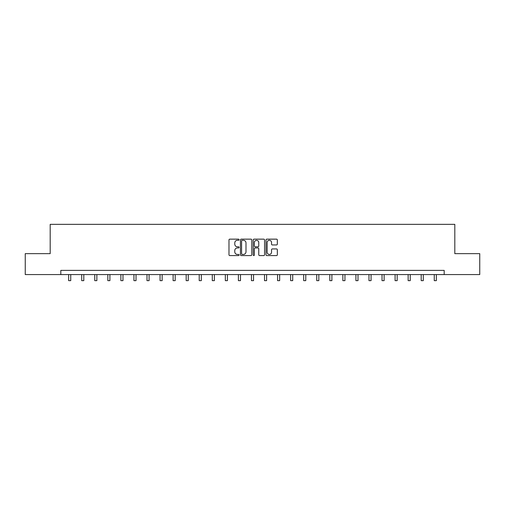 <?xml version="1.0" encoding="UTF-8"?>
<svg xmlns="http://www.w3.org/2000/svg" width="505" height="505" viewBox="0 0 505 505"><rect width="100%" height="100%" fill="white"/><g stroke="black" fill="none" stroke-linecap="round" stroke-linejoin="round"><path stroke-width="0.76" d="M239.111 239.723A0.574 0.574 0 0 0 238.53 239.149L229.807 239.149A0.821 0.821 0 0 0 228.98 239.97L228.98 254.76A0.821 0.821 0 0 0 229.807 255.581L238.53 255.581A0.574 0.574 0 0 0 239.111 255.006A0.574 0.574 0 0 0 238.53 254.432L237.4 254.432A2.626 2.626 0 0 1 234.774 251.799L234.774 250.568A2.626 2.626 0 0 1 237.4 247.942L238.53 247.942A0.574 0.574 0 0 0 239.111 247.368A0.574 0.574 0 0 0 238.53 246.787L237.4 246.787A2.626 2.626 0 0 1 234.774 244.161L234.774 242.93A2.626 2.626 0 0 1 237.4 240.298L238.53 240.298A0.574 0.574 0 0 0 239.111 239.723M276.513 244.944A0.821 0.821 0 0 0 277.333 244.117L277.333 239.97A0.821 0.821 0 0 0 276.513 239.149L266.817 239.149A0.821 0.821 0 0 0 265.996 239.97L265.996 254.76A0.821 0.821 0 0 0 266.817 255.581L276.513 255.581A0.821 0.821 0 0 0 277.333 254.76L277.333 249.748A0.821 0.821 0 0 0 276.513 248.927L272.359 248.927A0.821 0.821 0 0 0 271.538 249.748L271.538 252.235A2.197 2.197 0 0 1 269.342 254.432A2.197 2.197 0 0 1 267.145 252.235L267.145 242.495A2.197 2.197 0 0 1 269.342 240.298A2.197 2.197 0 0 1 271.538 242.495L271.538 244.117A0.821 0.821 0 0 0 272.359 244.944L276.513 244.944M60.821 274.568L25.25 274.568L25.25 253.643L50.191 253.643L50.191 224.346L454.809 224.346L454.809 253.643L479.75 253.643L479.75 274.568L444.179 274.568L444.179 270.383L60.821 270.383L60.821 274.568L444.179 274.568M251.78 239.97A0.821 0.821 0 0 0 250.96 239.149L241.264 239.149A0.821 0.821 0 0 0 240.443 239.97L240.443 254.76A0.821 0.821 0 0 0 241.264 255.581L250.96 255.581A0.821 0.821 0 0 0 251.78 254.76L251.78 239.97M254.04 239.149L263.736 239.149A0.821 0.821 0 0 1 264.557 239.97L264.557 254.76A0.821 0.821 0 0 1 263.736 255.581L259.589 255.581A0.821 0.821 0 0 1 258.762 254.76L258.762 248.763A0.821 0.821 0 0 0 257.941 247.942L255.189 247.942A0.821 0.821 0 0 0 254.368 248.763L254.368 255.006A0.574 0.574 0 0 1 253.794 255.581A0.574 0.574 0 0 1 253.22 255.006L253.22 239.97A0.821 0.821 0 0 1 254.04 239.149M242.166 240.298A0.574 0.574 0 0 0 241.592 240.872L241.592 253.857A0.574 0.574 0 0 0 242.166 254.432L243.359 254.432A2.626 2.626 0 0 0 245.992 251.799L245.992 242.93A2.626 2.626 0 0 0 243.359 240.298L242.166 240.298M258.762 242.539A2.197 2.197 0 0 0 256.565 240.342A2.197 2.197 0 0 0 254.368 242.539L254.368 245.967A0.821 0.821 0 0 0 255.189 246.787L257.941 246.787A0.821 0.821 0 0 0 258.762 245.967L258.762 242.539M68.648 274.568L68.648 280.654L70.744 280.654L70.744 274.568M81.709 274.568L81.709 280.654L83.798 280.654L83.798 274.568M94.763 274.568L94.763 280.654L96.859 280.654L96.859 274.568M107.824 274.568L107.824 280.654L109.913 280.654L109.913 274.568M120.878 274.568L120.878 280.654L122.974 280.654L122.974 274.568M133.939 274.568L133.939 280.654L136.028 280.654L136.028 274.568M146.993 274.568L146.993 280.654L149.089 280.654L149.089 274.568M160.053 274.568L160.053 280.654L162.143 280.654L162.143 274.568M173.108 274.568L173.108 280.654L175.203 280.654L175.203 274.568M186.168 274.568L186.168 280.654L188.258 280.654L188.258 274.568M199.222 274.568L199.222 280.654L201.318 280.654L201.318 274.568M212.283 274.568L212.283 280.654L214.373 280.654L214.373 274.568M225.337 274.568L225.337 280.654L227.433 280.654L227.433 274.568M238.398 274.568L238.398 280.654L240.487 280.654L240.487 274.568M251.452 274.568L251.452 280.654L253.548 280.654L253.548 274.568M264.513 274.568L264.513 280.654L266.602 280.654L266.602 274.568M277.567 274.568L277.567 280.654L279.663 280.654L279.663 274.568M290.627 274.568L290.627 280.654L292.717 280.654L292.717 274.568M303.682 274.568L303.682 280.654L305.777 280.654L305.777 274.568M316.742 274.568L316.742 280.654L318.832 280.654L318.832 274.568M329.797 274.568L329.797 280.654L331.892 280.654L331.892 274.568M342.857 274.568L342.857 280.654L344.947 280.654L344.947 274.568M355.911 274.568L355.911 280.654L358.007 280.654L358.007 274.568M368.972 274.568L368.972 280.654L371.061 280.654L371.061 274.568M382.026 274.568L382.026 280.654L384.122 280.654L384.122 274.568M395.087 274.568L395.087 280.654L397.176 280.654L397.176 274.568M408.141 274.568L408.141 280.654L410.237 280.654L410.237 274.568M421.202 274.568L421.202 280.654L423.291 280.654L423.291 274.568M434.256 274.568L434.256 280.654L436.352 280.654L436.352 274.568"/></g></svg>
